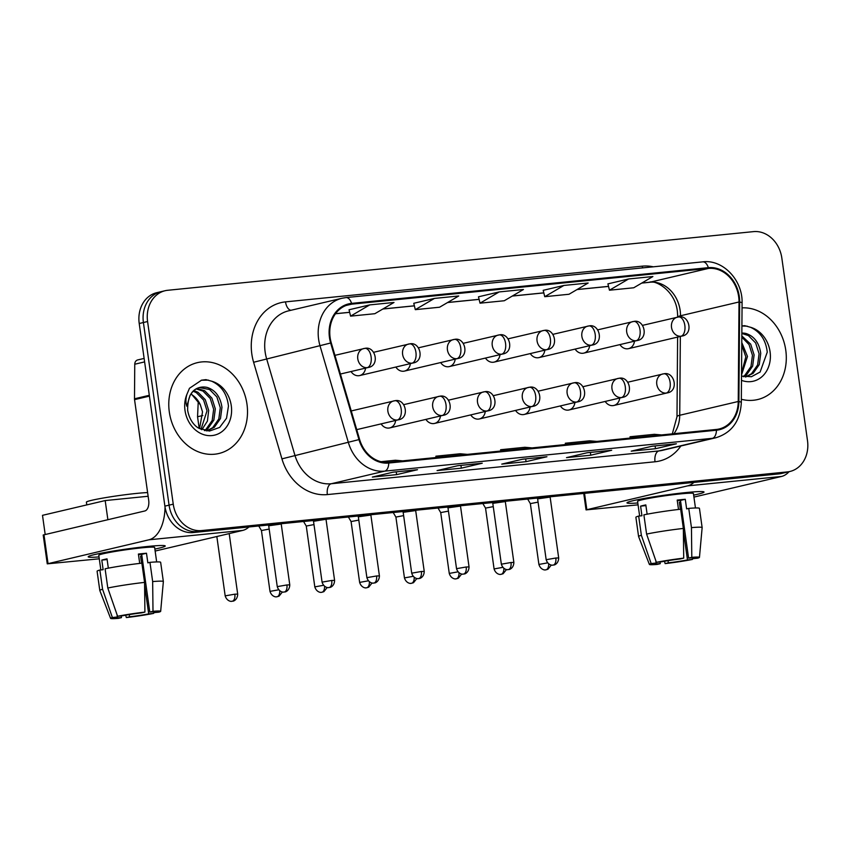 <?xml version="1.0" encoding="UTF-8"?>
<svg xmlns="http://www.w3.org/2000/svg" width="850" height="850" viewBox="0 0 850 850"><rect width="100%" height="100%" fill="white"/><g stroke="black" fill="none" stroke-linecap="round" stroke-linejoin="round"><path stroke-width="1.27" d="M381.108 423.884A9.722 8.107 76.7 0 0 389.725 427.922A9.722 8.107 76.7 0 0 395.632 420.463M425.924 419.39A9.722 8.107 76.7 0 0 434.541 423.438A9.722 8.107 76.7 0 0 440.449 415.969M470.741 414.906A9.722 8.107 76.7 0 0 479.358 418.954A9.722 8.107 76.7 0 0 485.265 411.485M515.557 410.422A9.722 8.107 76.7 0 0 524.174 414.46A9.722 8.107 76.7 0 0 530.081 407.001M560.384 405.928A9.722 8.107 76.7 0 0 569.001 409.976A9.722 8.107 76.7 0 0 574.898 402.507M605.2 401.444A9.722 8.107 76.7 0 0 613.817 405.482A9.722 8.107 76.7 0 0 619.724 398.023M351.029 371.524A9.722 8.107 76.7 0 0 359.646 375.572A9.722 8.107 76.7 0 0 365.543 368.103M395.845 367.041A9.722 8.107 76.7 0 0 404.462 371.089A9.722 8.107 76.7 0 0 410.369 363.619M440.661 362.557A9.722 8.107 76.7 0 0 449.278 366.594A9.722 8.107 76.7 0 0 455.186 359.136M485.478 358.062A9.722 8.107 76.7 0 0 494.094 362.111A9.722 8.107 76.7 0 0 500.002 354.641M530.294 353.579A9.722 8.107 76.7 0 0 538.911 357.616A9.722 8.107 76.7 0 0 544.818 350.158M575.121 349.095A9.722 8.107 76.7 0 0 583.737 353.132A9.722 8.107 76.7 0 0 589.634 345.663M619.937 344.601A9.722 8.107 76.7 0 0 628.554 348.649A9.722 8.107 76.7 0 0 634.461 341.179M169.309 411.963A46.676 38.919 76.7 0 0 218.854 453.507A46.676 38.919 76.7 0 0 246.978 404.186A46.676 38.919 76.7 0 0 197.434 362.642A46.676 38.919 76.7 0 0 169.309 411.963A46.676 38.919 76.7 0 0 218.854 453.507A46.676 38.919 76.7 0 0 246.978 404.186A46.676 38.919 76.7 0 0 197.434 362.642A46.676 38.919 76.7 0 0 169.309 411.963M741.338 399.266A46.676 38.919 76.7 0 0 757.637 399.553A46.676 38.919 76.7 0 0 785.772 350.232A46.676 38.919 76.7 0 0 742.05 307.859A46.676 38.919 76.7 0 1 785.772 350.232A46.676 38.919 76.7 0 1 757.637 399.553A46.676 38.919 76.7 0 1 741.338 399.266M330.119 337.514A31.121 25.946 -103.3 0 1 348.861 304.629A31.121 25.946 -103.3 0 1 351.677 304.162L708.443 268.43A31.121 25.946 -103.3 0 1 739.011 301.984L738.246 401.487A31.121 25.946 -103.3 0 1 719.132 428.984A31.121 25.946 -103.3 0 1 716.316 429.452L388.652 462.262A31.121 25.946 -103.3 0 1 359.592 439.397L331.256 342.816A31.121 25.946 -103.3 0 1 330.119 337.514M329.471 337.578A31.896 26.594 76.7 0 0 330.639 343.007L358.966 439.599A31.896 26.594 76.7 0 0 388.758 463.038L716.433 430.217A31.896 26.594 76.7 0 0 738.894 401.551L739.67 302.047A31.896 26.594 76.7 0 0 708.337 267.665L351.571 303.386A31.896 26.594 76.7 0 0 329.471 337.578M165.155 290.711L156.804 292.676A29.176 24.331 76.7 0 0 139.219 323.51L164.889 506.132A29.176 24.331 76.7 0 0 193.216 532.546L778.929 473.896L783.105 472.908A29.176 24.331 76.7 0 0 785.74 472.473A29.176 24.331 76.7 0 1 783.105 472.908L197.391 531.558L783.105 472.908L787.281 471.92A29.176 24.331 76.7 0 0 789.926 471.484A29.176 24.331 76.7 0 0 807.5 440.661L781.83 258.028A29.176 24.331 76.7 0 0 753.514 231.625L167.801 290.275A29.176 24.331 76.7 0 0 165.155 290.711A29.176 24.331 76.7 0 0 147.581 321.534L173.251 504.167A29.176 24.331 76.7 0 0 201.567 530.57L787.281 471.92M164.889 506.132L169.065 505.155A29.176 24.331 76.7 0 0 197.391 531.558A29.176 24.331 76.7 0 1 169.065 505.155L143.406 322.522L169.065 505.155L173.251 504.167M160.979 291.699A29.176 24.331 76.7 0 0 143.406 322.522A29.176 24.331 76.7 0 1 160.979 291.699M628.607 278.97L609.461 290.211L633.728 287.778L652.885 276.537L628.607 278.97L607.931 283.879M543.203 290.328L563.89 285.451L544.744 296.692L543.203 290.328M349.042 309.772L369.729 304.895L350.582 316.136L349.042 309.772M413.769 303.291L434.456 298.414L415.299 309.655L413.769 303.291M478.486 296.809L499.173 291.933L480.027 303.174L478.486 296.809M676.388 443.796L655.488 448.715L631.221 451.148L652.12 446.218L676.388 443.796A7.777 4.271 -95.7 0 1 676.079 443.838L651.961 446.261M482.226 463.229L461.327 468.159L437.059 470.592L457.959 465.662L482.226 463.229A7.777 4.271 -95.7 0 1 481.918 463.282L457.81 465.704M417.509 469.71L396.61 474.64L372.342 477.073L393.242 472.143L417.509 469.71A7.777 4.271 -95.7 0 1 417.201 469.763L393.082 472.175M611.671 450.277L590.771 455.196L566.504 457.629L587.393 452.699L611.671 450.277A7.777 4.271 -95.7 0 1 611.362 450.319L587.244 452.742M546.943 456.748L526.054 461.678L501.776 464.111L522.676 459.181L546.943 456.748A7.777 4.271 -95.7 0 1 546.646 456.801L522.527 459.223M415.299 309.655L439.578 307.222L458.724 295.981L434.456 298.414M350.582 316.136L374.85 313.703L394.007 302.462L369.729 304.895M544.744 296.692L569.011 294.259L588.157 283.018L563.89 285.451M480.027 303.174L504.294 300.741L523.441 289.499L499.173 291.933M526.054 461.678L525.661 458.904M590.771 455.196L590.378 452.423M396.61 474.64L396.228 471.867M461.327 468.159L460.944 465.386M655.488 448.715L655.106 445.942M609.461 290.211L607.92 283.847M532.132 447.897L524.886 447.281L500.618 449.714L500.671 451.042M507.864 450.33L500.618 449.714M467.415 454.378L460.169 453.762L435.901 456.195L435.954 457.523M443.137 456.811L435.901 456.195M402.688 460.859L395.452 460.243L380.959 461.699M596.849 441.416L589.602 440.799L565.335 443.233L565.399 444.561M572.581 443.849L565.335 443.233M661.566 434.934L654.33 434.318L630.052 436.751L630.116 438.09M637.298 437.368L630.052 436.751M778.929 473.896A29.176 24.331 76.7 0 0 781.564 473.45L789.926 471.484M286.918 584.949L277.259 586.628C279.214 592.843 284.591 592.216 283.443 592.067L284.144 592.036A6.322 3.464 84.3 0 0 284.399 591.993A6.322 3.464 -95.7 0 0 286.918 584.949L289.776 584.864L281.223 524.025L268.706 525.789L268.26 525.024M269.174 529.072L261.449 530.538L258.74 525.98M313.99 524.577L306.266 526.054L303.567 521.496M358.806 520.094L351.082 521.56L348.383 517.002M403.623 515.61L395.898 517.076L393.199 512.518M326.124 519.233L313.533 521.305L313.076 520.54M376.55 575.971L366.892 577.649C368.858 583.865 374.223 583.238 373.086 583.089L373.788 583.058A6.322 3.464 84.3 0 0 374.032 583.015A6.322 3.464 -95.7 0 0 376.55 575.971L379.419 575.886L370.866 515.047L358.349 516.811L357.892 516.056M421.366 571.487L411.708 573.166C413.674 579.381 419.039 578.754 417.902 578.606L418.604 578.574A6.322 3.464 84.3 0 0 418.848 578.531A6.322 3.464 -95.7 0 0 421.366 571.487L424.235 571.402L415.682 510.563L403.166 512.327L402.709 511.562M207.262 387.451A21.983 18.328 76.7 0 0 199.973 387.419C191.622 389.321 187.521 396.95 187.648 410.316C189.614 421.388 195.787 426.636 198.581 428.092L209.419 431.067L219.629 427.433L226.536 418.243L228.459 406.098C227.099 394.039 221.51 385.751 211.703 381.225L205.934 379.642L201.567 380.173L189.465 388.291L186.958 394.241C185.64 398.438 185.587 402.433 186.809 406.215L190.007 395.537C194.055 388.588 199.803 385.9 207.262 387.451C215.486 390.192 220.384 396.812 221.956 407.299L220.479 418.54L214.349 427.295L206.826 430.961M193.928 390.564L197.997 392.264L205.264 399.67L208.686 410.422L207.411 421.101L201.864 429.728M193.205 391.234L196.339 392.647L203.596 400.063L207.028 410.816L200.982 429.356M196.956 388.514L204.637 390.703L211.894 398.108L215.316 408.861L213.839 420.102L207.719 428.857L205.062 430.684M196.169 388.939L202.98 391.085L210.237 398.501L213.658 409.254L212.181 420.495L206.051 429.25L204.319 430.514M199.357 387.568L209.61 389.523L216.867 396.939L220.299 407.692L218.822 418.933L212.691 427.678L206.709 430.95M191.133 393.699L200.324 404.738L202.523 411.921L199.559 428.644M200.324 404.738A21.983 18.328 76.7 0 0 190.846 394.124M201.227 380.248L208.452 380.131M741.519 376.093L751.432 376.72L760.112 372.034L767.253 352.144C765.893 340.085 760.304 331.797 750.486 327.271L744.727 325.688L741.901 325.922M741.774 342.518L747.479 356.469L741.529 374.914M741.753 345.1L745.811 356.862L741.54 373.299M741.827 335.931L750.688 344.165L754.109 354.907L752.633 366.148L746.502 374.903L743.846 376.731M741.816 337.163L749.041 344.579L752.452 355.3L750.975 366.541L744.844 375.296L743.112 376.571M741.848 333.062A21.983 18.328 76.7 0 1 746.056 333.508C754.279 336.239 759.167 342.858 760.739 353.345L759.273 364.586L753.143 373.341L745.62 377.017M741.848 333.444L748.404 335.569L755.661 342.986L759.082 353.738L757.605 364.979L751.485 373.734L745.492 376.996M741.901 325.996L747.246 326.177M99.014 556.92A38.898 2.359 -8 0 1 88.368 556.527A38.898 2.359 -8 0 1 147.613 546.465A38.898 2.359 -8 0 1 164.985 545.764A38.898 2.359 -8 0 1 154.859 549.079A38.898 2.359 -8 0 0 165.229 545.976A38.898 2.359 -8 0 0 147.613 546.465A38.898 2.359 -8 0 0 108.141 551.905A38.898 2.359 -8 0 0 88.198 556.803A38.898 2.359 -8 0 0 99.014 556.92M165.028 507.046A38.898 21.335 84.3 0 1 148.856 539.814L47.26 563.847L99.28 558.801M248.954 526.957A38.898 21.335 84.3 0 1 242.696 530.421L155.146 551.055M47.26 563.847L43.201 535.011L144.798 510.978A9.722 5.334 -95.7 0 0 148.676 500.14L134.544 399.627A4.866 4.059 -103.3 0 1 134.491 398.788L134.757 364.225A4.866 4.059 -103.3 0 1 137.742 359.922L144.128 358.424M637.798 502.977A38.898 2.359 -8 0 1 627.162 502.584A38.898 2.359 -8 0 1 686.396 492.522A38.898 2.359 -8 0 1 703.779 491.81A38.898 2.359 -8 0 1 693.653 495.125A38.898 2.359 -8 0 0 704.023 492.033A38.898 2.359 -8 0 0 686.396 492.522A38.898 2.359 -8 0 0 646.935 497.962A38.898 2.359 -8 0 0 626.981 502.86A38.898 2.359 -8 0 0 637.798 502.977M693.898 482.407A38.898 21.335 84.3 0 1 687.65 485.86L586.054 509.894L638.063 504.847M789.044 471.686A38.898 21.335 84.3 0 1 781.49 476.467L693.929 497.101M45.188 534.459L42.5 515.334L105.188 500.565L148.134 496.262M105.188 500.565L107.876 519.679M121.231 615.921L121.465 617.621A19.444 1.179 -8 0 1 116.365 617.536A19.444 1.179 -8 0 1 117.353 617.015L117.013 614.582M107.801 588.019L117.598 616.282L122.57 615.782A19.444 1.179 -8 0 1 141.695 612.85L144.914 612.096L144.574 582.388L141.865 563.157A32.087 1.944 -8 0 0 105.092 568.799L107.801 588.019A32.087 1.944 -8 0 1 144.574 582.388M100.842 569.936L98.781 555.316A28.199 1.711 -8 0 1 113.252 551.767A28.199 1.711 -8 0 1 141.865 547.825A28.199 1.711 -8 0 1 154.636 547.464L156.666 561.924M139.719 563.412L138.401 554.051A28.199 1.711 -8 0 1 142.673 553.594A28.199 1.711 -8 0 1 146.487 553.244L147.847 562.849L149.961 562.349A32.087 1.944 -8 0 1 160.65 562.307L163.349 581.528A32.087 1.944 -8 0 1 163.359 581.559L160.671 611.331A25.288 1.53 -8 0 1 158.886 612.149L153.903 612.648L153.797 611.894M86.785 504.9L86.402 502.169A33.065 1.997 -8 0 1 103.36 498.004A33.065 1.997 -8 0 1 136.914 493.382A33.065 1.997 -8 0 1 147.613 492.586M138.486 554.646A19.444 1.179 172 0 1 141.684 554.37L149.791 612.043L153 611.288L152.66 581.581L149.961 562.349M152.66 581.581A32.087 1.944 -8 0 1 163.349 581.528M117.598 616.282A25.288 1.53 -8 0 1 144.914 612.096M153 611.288A25.288 1.53 -8 0 1 160.671 611.331M144.596 584.832L148.686 613.881L153.659 613.381L153.744 611.894M153.659 613.381A25.288 1.53 -8 0 1 126.342 617.567L129.561 616.813L129.243 614.603M125.683 615.209L126.342 617.567M149.791 612.043A19.444 1.179 -8 0 1 154.891 612.128A19.444 1.179 -8 0 1 153.903 612.648M148.686 613.881A19.444 1.179 -8 0 1 129.561 616.813M108.332 568.151L107.026 558.854A28.199 1.711 -8 0 0 101.798 560.086L103.147 569.702L99.875 570.031L102.574 589.252L112.37 617.514L117.353 617.015M121.465 617.621L118.256 618.375A25.288 1.53 -8 0 1 110.596 618.375L99.801 590.484A32.087 1.944 -8 0 1 99.801 590.463L97.091 571.242A32.087 1.944 -8 0 1 99.875 570.031M99.801 590.463A32.087 1.944 -8 0 1 102.574 589.252M110.596 618.375A25.288 1.53 -8 0 1 112.37 617.514M141.557 563.199L140.579 556.208A19.444 1.179 172 0 0 141.907 555.942M101.798 560.086L107.121 559.555M141.684 554.37L146.487 553.244M140.579 556.208L141.918 556.07M660.014 561.967L660.259 563.667A19.444 1.179 -8 0 1 655.159 563.593A19.444 1.179 -8 0 1 656.136 563.061L655.796 560.628M646.595 534.076L656.391 562.328L661.364 561.839A19.444 1.179 -8 0 1 680.489 558.907L683.708 558.142L683.357 528.434L680.659 509.214A32.087 1.944 -8 0 0 643.886 514.845L646.595 534.076A32.087 1.944 -8 0 1 683.357 528.434M639.636 515.982L637.574 501.362A28.199 1.711 -8 0 1 652.046 497.813A28.199 1.711 -8 0 1 680.648 493.871A28.199 1.711 -8 0 1 693.43 493.521L695.459 507.981M678.513 509.458L677.195 500.098A28.199 1.711 -8 0 1 681.466 499.641A28.199 1.711 -8 0 1 685.281 499.29L686.63 508.895L688.755 508.396A32.087 1.944 -8 0 1 699.444 508.353L702.143 527.584A32.087 1.944 -8 0 1 702.143 527.606A32.087 1.944 -8 0 0 691.454 527.627L688.755 508.396M656.391 562.328A25.288 1.53 -8 0 1 683.708 558.142M677.28 500.692A19.444 1.179 172 0 1 680.478 500.416L688.585 558.089L691.794 557.334L691.454 527.627M691.794 557.334A25.288 1.53 -8 0 1 699.454 557.388A25.288 1.53 -8 0 1 697.669 558.195L692.697 558.694L692.591 557.94M683.389 530.889L687.469 559.927L692.452 559.428L692.537 557.94M692.452 559.428A25.288 1.53 -8 0 1 665.136 563.614L668.344 562.859L668.036 560.649M664.477 561.255L665.136 563.614M688.585 558.089A19.444 1.179 -8 0 1 693.674 558.174A19.444 1.179 -8 0 1 692.697 558.694M687.469 559.927A19.444 1.179 -8 0 1 668.344 562.859M647.126 514.197L645.819 504.911A28.199 1.711 -8 0 0 640.592 506.143L641.941 515.748L638.669 516.077L641.367 535.298L651.164 563.561L656.136 563.061M660.259 563.667L657.05 564.432A25.288 1.53 -8 0 1 649.389 564.421L638.594 536.541A32.087 1.944 -8 0 1 638.584 536.509L635.885 517.289A32.087 1.944 -8 0 1 638.669 516.077M638.584 536.509A32.087 1.944 -8 0 1 641.367 535.298M649.389 564.421A25.288 1.53 -8 0 1 651.164 563.561M680.351 509.246L679.362 502.254A19.444 1.179 172 0 0 680.691 501.989M640.592 506.143L645.915 505.601M680.478 500.416L685.281 499.29M679.362 502.254L680.712 502.116M448.439 511.116L440.725 512.592L438.016 508.034M493.266 506.632L485.541 508.098M538.082 502.138L530.358 503.614L527.659 499.056M466.183 566.992L456.535 568.671C458.49 574.887 463.866 574.26 462.719 574.111L463.42 574.079A6.322 3.464 84.3 0 0 463.664 574.048A6.322 3.464 -95.7 0 0 466.183 566.992L469.051 566.918L460.498 506.069L447.982 507.843L447.536 507.078M511.009 562.509L501.351 564.188C503.306 570.403 508.683 569.776 507.535 569.628L508.236 569.596A6.322 3.464 84.3 0 0 508.491 569.553A6.322 3.464 -95.7 0 0 511.009 562.509L513.867 562.424L505.314 501.585L492.798 503.349L492.352 502.584M555.826 558.014L546.168 559.704C548.133 565.909 553.499 565.293 552.351 565.144L553.053 565.112A6.322 3.464 84.3 0 0 553.308 565.069A6.322 3.464 -95.7 0 0 555.826 558.014L558.684 557.94L550.131 497.091L537.625 498.865L537.168 498.1M739.011 301.984L680.499 315.775A31.121 25.946 76.7 0 0 680.149 310.388A31.121 25.946 76.7 0 0 649.931 282.221L641.814 283.039M680.499 316.944L680.499 315.775A17.499 2.709 -179.6 0 0 677.79 317.071M351.677 304.162L346.141 305.469M680.861 445.995A48.62 40.545 -103.3 0 1 655.021 461.773L327.356 494.583A48.62 40.545 -103.3 0 1 281.934 458.862L253.608 362.27A48.62 40.545 -103.3 0 1 285.515 301.877L642.281 266.156A9.722 5.334 -95.7 0 0 642.611 267.888M642.281 266.156A48.62 40.545 -103.3 0 1 653.31 266.815M327.356 494.583A9.722 5.334 -95.7 0 1 331.224 483.746L384.721 471.134A38.898 32.438 -103.3 0 1 348.383 442.553L320.057 345.971A38.898 32.438 -103.3 0 1 318.623 339.341A38.898 32.438 -103.3 0 1 342.061 298.244L288.564 310.845A38.898 32.438 76.7 0 0 265.136 351.942A38.898 32.438 76.7 0 0 266.56 358.572L294.886 455.164A38.898 32.438 76.7 0 0 331.224 483.746L658.888 450.936A38.898 32.438 76.7 0 0 662.405 450.341L715.902 437.739A38.898 32.438 -103.3 0 1 712.385 438.324L384.721 471.134A9.722 5.334 -95.7 0 0 388.758 463.038M330.639 343.007L253.608 362.27M716.433 430.217A9.722 5.334 84.3 0 1 712.385 438.324L658.888 450.936A9.722 5.334 -95.7 0 0 655.021 461.773M738.894 401.551A9.722 1.509 0.4 0 1 741.317 402.571L742.082 303.067C742.9 280.362 722.999 259.144 702.737 261.864L345.961 297.585A9.722 5.334 84.3 0 1 351.571 303.386M281.934 458.862L358.966 439.599M739.67 302.047A9.722 1.509 0.4 0 1 742.082 303.067M708.337 267.665A9.722 5.334 -95.7 0 0 702.737 261.864M345.578 297.649A9.722 5.334 84.3 0 1 345.961 297.585L342.061 298.244M147.581 321.534L139.219 323.51M201.567 530.57L193.216 532.546M285.515 301.877A9.722 5.334 -95.7 0 0 290.913 310.293M673.954 433.691A31.121 25.946 76.7 0 0 679.734 415.267L680.34 336.441M738.246 401.487L679.734 415.267A17.499 2.709 -179.6 0 0 676.993 416.702L677.609 337.089M708.443 268.43L649.931 282.221A17.499 9.605 -95.7 0 1 649.251 282.338L641.718 283.092M608.536 286.365L577.097 289.521M543.809 292.846L512.369 296.002M479.092 299.328L447.652 302.483M414.375 305.809L382.936 308.964M349.658 312.29L335.538 313.703M334.932 355.342L364.916 348.362A9.722 5.334 84.3 0 0 364.533 348.426A9.722 8.107 76.7 0 0 363.651 348.574A9.722 8.107 76.7 0 0 357.786 358.849A9.722 8.107 76.7 0 0 367.232 367.646A9.722 5.334 -95.7 0 0 371.099 356.809A9.722 5.334 84.3 0 0 364.916 348.362C375.604 345.844 380.152 365.882 368.114 367.508A9.722 8.107 76.7 0 1 367.232 367.646M234.834 594.182L225.176 595.861C227.131 602.076 232.507 601.449 231.359 601.301L232.061 601.269A6.322 3.464 84.3 0 0 232.316 601.226A6.322 3.464 -95.7 0 0 234.834 594.182L237.692 594.107L229.192 533.598M202.842 415.501L197.551 416.744L198.273 401.051M351.241 410.943L394.995 400.711A9.722 5.334 84.3 0 0 394.612 400.775A9.722 8.107 76.7 0 0 393.731 400.924A9.722 8.107 76.7 0 0 387.876 411.198A9.722 8.107 76.7 0 0 397.311 420.006A9.722 5.334 -95.7 0 0 401.189 409.158A9.722 5.334 84.3 0 0 394.995 400.711C405.684 398.204 410.242 418.232 398.193 419.858A9.722 8.107 76.7 0 1 397.311 420.006M373.713 352.272L409.732 343.878A9.722 5.334 84.3 0 0 409.349 343.942A9.722 8.107 76.7 0 0 408.467 344.08A9.722 8.107 76.7 0 0 402.613 354.365A9.722 8.107 76.7 0 0 412.048 363.163A9.722 5.334 -95.7 0 0 415.926 352.314A9.722 5.334 84.3 0 0 409.732 343.878C420.421 341.36 424.968 361.399 412.93 363.014A9.722 8.107 76.7 0 1 412.048 363.163M278.672 589.804L269.992 591.377C271.957 597.593 277.323 596.966 276.186 596.817L276.888 596.785A6.322 3.464 84.3 0 0 277.132 596.742A6.322 3.464 -95.7 0 0 279.756 590.824M418.529 347.788L454.548 339.384A9.722 5.334 84.3 0 0 454.166 339.447A9.722 8.107 76.7 0 0 453.284 339.596A9.722 8.107 76.7 0 0 447.429 349.871A9.722 8.107 76.7 0 0 456.864 358.679A9.722 5.334 -95.7 0 0 460.743 347.831A9.722 5.334 84.3 0 0 454.548 339.384C465.237 336.876 469.795 356.904 457.746 358.53A9.722 8.107 76.7 0 1 456.864 358.679M323.489 585.31L314.808 586.883C316.774 593.098 322.139 592.482 321.002 592.322L321.704 592.301A6.322 3.464 84.3 0 0 321.948 592.259A6.322 3.464 -95.7 0 0 324.572 586.33M463.346 343.304L499.364 334.9A9.722 5.334 84.3 0 0 498.982 334.964A9.722 8.107 76.7 0 0 498.1 335.112A9.722 8.107 76.7 0 0 492.246 345.387A9.722 8.107 76.7 0 0 501.681 354.184A9.722 5.334 -95.7 0 0 505.559 343.347A9.722 5.334 84.3 0 0 499.364 334.9C510.053 332.382 514.611 352.421 502.562 354.036A9.722 8.107 76.7 0 1 501.681 354.184M368.305 580.826L359.635 582.399C361.59 588.614 366.966 587.987 365.819 587.839L366.52 587.807A6.322 3.464 84.3 0 0 366.764 587.764A6.322 3.464 -95.7 0 0 369.389 581.846M508.172 338.81L544.181 330.406A9.722 5.334 84.3 0 0 543.798 330.48A9.722 8.107 76.7 0 0 542.927 330.618A9.722 8.107 76.7 0 0 537.062 340.892A9.722 8.107 76.7 0 0 546.508 349.701A9.722 5.334 -95.7 0 0 550.375 338.853A9.722 5.334 84.3 0 0 544.181 330.406C554.88 327.898 559.428 347.926 547.379 349.552A9.722 8.107 76.7 0 1 546.508 349.701M413.121 576.332L404.451 577.915C406.406 584.131 411.783 583.504 410.635 583.355L411.336 583.323A6.322 3.464 84.3 0 0 411.591 583.281A6.322 3.464 -95.7 0 0 414.205 577.362M331.734 580.454L322.076 582.133C324.041 588.349 329.407 587.732 328.259 587.584L328.961 587.552A6.322 3.464 84.3 0 0 329.216 587.509A6.322 3.464 -95.7 0 0 331.734 580.454L334.592 580.38L326.049 519.531M403.793 404.632L439.811 396.228A9.722 5.334 84.3 0 0 439.429 396.291A9.722 8.107 76.7 0 0 438.547 396.44A9.722 8.107 76.7 0 0 432.692 406.714A9.722 8.107 76.7 0 0 442.127 415.512A9.722 5.334 -95.7 0 0 446.006 404.674A9.722 5.334 84.3 0 0 439.811 396.228C450.5 393.709 455.058 413.748 443.009 415.363A9.722 8.107 76.7 0 1 442.127 415.512M448.609 400.138L484.627 391.744A9.722 5.334 84.3 0 0 484.245 391.808A9.722 8.107 76.7 0 0 483.363 391.946A9.722 8.107 76.7 0 0 477.509 402.231A9.722 8.107 76.7 0 0 486.954 411.028A9.722 5.334 -95.7 0 0 490.822 400.18A9.722 5.334 84.3 0 0 484.627 391.744C495.316 389.226 499.874 409.264 487.826 410.879A9.722 8.107 76.7 0 1 486.954 411.028M493.436 395.654L529.444 387.249A9.722 5.334 84.3 0 0 529.061 387.313A9.722 8.107 76.7 0 0 528.19 387.462A9.722 8.107 76.7 0 0 522.325 397.736A9.722 8.107 76.7 0 0 531.771 406.544A9.722 5.334 -95.7 0 0 535.638 395.696A9.722 5.334 84.3 0 0 529.444 387.249C540.143 384.731 544.691 404.77 532.642 406.396A9.722 8.107 76.7 0 1 531.771 406.544M186.958 394.241A27.816 23.194 76.7 0 0 185.002 410.391A27.816 23.194 76.7 0 0 212.011 435.572A27.816 23.194 76.7 0 0 231.285 405.758A27.816 23.194 76.7 0 0 211.703 381.225M199.973 387.419A21.983 18.328 76.7 0 0 197.402 388.259M741.487 380.354A27.816 23.194 76.7 0 0 770.079 351.804A27.816 23.194 76.7 0 0 750.486 327.271M242.696 530.421L148.856 539.814M149.43 396.121L134.544 399.627M43.977 534.735L48.025 563.571M134.491 398.788L149.313 395.303M144.617 361.898L134.757 364.225M781.49 476.467L687.65 485.86M584.534 493.361L586.819 509.628M552.989 334.326L589.008 325.922A9.722 5.334 84.3 0 0 588.625 325.986A9.722 8.107 76.7 0 0 587.743 326.134A9.722 8.107 76.7 0 0 581.878 336.409A9.722 8.107 76.7 0 0 591.324 345.206A9.722 5.334 -95.7 0 0 595.191 334.369A9.722 5.334 84.3 0 0 589.008 325.922C599.696 323.404 604.244 343.442 592.206 345.068A9.722 8.107 76.7 0 1 591.324 345.206M457.938 571.848L449.267 573.421C451.223 579.636 456.599 579.009 455.451 578.861L456.152 578.829A6.322 3.464 84.3 0 0 456.408 578.786A6.322 3.464 -95.7 0 0 459.021 572.868M597.805 329.832L633.824 321.438A9.722 5.334 84.3 0 0 633.441 321.502A9.722 8.107 76.7 0 0 632.559 321.651A9.722 8.107 76.7 0 0 626.694 331.925A9.722 8.107 76.7 0 0 636.14 340.723A9.722 5.334 -95.7 0 0 640.018 329.885A9.722 5.334 84.3 0 0 633.824 321.438C644.513 318.92 649.06 338.959 637.022 340.574A9.722 8.107 76.7 0 1 636.14 340.723M502.764 567.364L494.084 568.937C496.049 575.153 501.415 574.526 500.278 574.377L500.979 574.345A6.322 3.464 84.3 0 0 501.224 574.303A6.322 3.464 -95.7 0 0 503.848 568.384M642.621 325.348L678.64 316.944A9.722 5.334 84.3 0 0 678.258 317.007A9.722 8.107 76.7 0 0 677.376 317.156A9.722 8.107 76.7 0 0 671.521 327.431A9.722 8.107 76.7 0 0 680.956 336.239A9.722 5.334 -95.7 0 0 684.834 325.391A9.722 5.334 84.3 0 0 678.64 316.944C689.329 314.436 693.887 334.464 681.838 336.09A9.722 8.107 76.7 0 1 680.956 336.239M547.581 562.87L538.9 564.442C540.866 570.658 546.231 570.042 545.094 569.893L545.796 569.861A6.322 3.464 84.3 0 0 546.04 569.819A6.322 3.464 -95.7 0 0 548.664 563.89M538.252 391.159L574.271 382.766A9.722 5.334 84.3 0 0 573.888 382.829A9.722 8.107 76.7 0 0 573.006 382.978A9.722 8.107 76.7 0 0 567.141 393.252A9.722 8.107 76.7 0 0 576.587 402.05A9.722 5.334 -95.7 0 0 580.454 391.212A9.722 5.334 84.3 0 0 574.271 382.766C584.959 380.248 589.507 400.286 577.469 401.901A9.722 8.107 76.7 0 1 576.587 402.05M583.068 386.676L619.087 378.271A9.722 5.334 84.3 0 0 618.704 378.335A9.722 8.107 76.7 0 0 617.822 378.484A9.722 8.107 76.7 0 0 611.968 388.758A9.722 8.107 76.7 0 0 621.403 397.566A9.722 5.334 -95.7 0 0 625.281 386.718A9.722 5.334 84.3 0 0 619.087 378.271C629.776 375.764 634.334 395.792 622.285 397.418A9.722 8.107 76.7 0 1 621.403 397.566M627.884 382.192L663.903 373.788A9.722 5.334 84.3 0 0 663.521 373.851A9.722 8.107 76.7 0 0 662.639 374A9.722 8.107 76.7 0 0 656.784 384.274A9.722 8.107 76.7 0 0 666.219 393.072A9.722 5.334 -95.7 0 0 670.097 382.234A9.722 5.334 84.3 0 0 663.903 373.788C674.592 371.269 679.15 391.308 667.101 392.934A9.722 8.107 76.7 0 1 666.219 393.072M649.251 282.338C654.245 279.427 674.921 289.659 677.376 311.366L677.758 317.199M715.902 437.739C731.786 432.799 740.254 421.079 741.317 402.571M672.318 433.861L676.993 416.702M608.547 286.418L577.001 289.574M543.819 292.899L512.274 296.055M479.103 299.381L447.557 302.536M414.386 305.851L382.84 309.017M349.669 312.332L335.495 313.756M340.414 374.032L368.114 367.508M197.551 416.744L199.197 428.442M225.176 595.861L216.835 536.509M237.692 594.107C237.501 600.716 232.061 601.524 233.144 601.067L232.061 601.269M277.259 586.628L268.706 525.778M289.776 584.864C289.574 591.472 284.144 592.28 285.228 591.834L284.144 592.036M356.724 429.632L398.193 419.858M359.646 375.572L412.93 363.014M269.992 591.377L261.439 530.528M282.402 591.972L279.034 596.169L276.888 596.785M404.462 371.089L457.746 358.53M314.808 586.883L306.266 526.044M327.218 587.477L323.85 591.685L321.704 592.301M449.278 366.594L502.562 354.036M359.635 582.399L351.082 521.549M372.034 582.994L368.677 587.191L366.52 587.807M494.094 362.111L547.379 349.552M404.451 577.915L395.898 517.066M416.851 578.499L413.493 582.707L411.336 583.323M322.076 582.133L313.522 521.294M334.592 580.38C334.401 586.989 328.961 587.796 330.044 587.339L328.961 587.552M389.725 427.922L443.009 415.363M366.892 577.649L358.339 516.811M379.419 575.886C379.217 582.505 373.777 583.312 374.861 582.856L373.788 583.058M434.541 423.438L487.826 410.879M411.708 573.166L403.166 512.316M424.235 571.402C424.033 578.011 418.593 578.818 419.688 578.372L418.604 578.574M479.358 418.954L532.642 406.396M586.054 509.894L583.737 493.436M699.454 557.388L702.143 527.606M538.911 357.616L592.206 345.068M449.267 573.421L440.714 512.582M461.678 574.016L458.309 578.223L456.152 578.829M583.737 353.132L637.022 340.574M494.084 568.937L485.531 508.087L482.832 503.54M506.494 569.532L503.126 573.729L500.979 574.345M628.554 348.649L681.838 336.09M538.9 564.442L530.358 503.604M551.31 565.037L547.942 569.245L545.796 569.861M456.535 568.671L447.982 507.832M469.051 566.918C468.849 573.527 463.42 574.334 464.504 573.878L463.42 574.079M524.174 414.46L577.469 401.901M501.351 564.188L492.798 503.338M513.867 562.424C513.666 569.043 508.236 569.84 509.32 569.394L508.236 569.596M569.001 409.976L622.285 397.418M546.168 559.704L537.614 498.854M558.684 557.94C558.492 564.549 553.053 565.356 554.136 564.899L553.053 565.112M613.817 405.482L667.101 392.934"/></g></svg>
